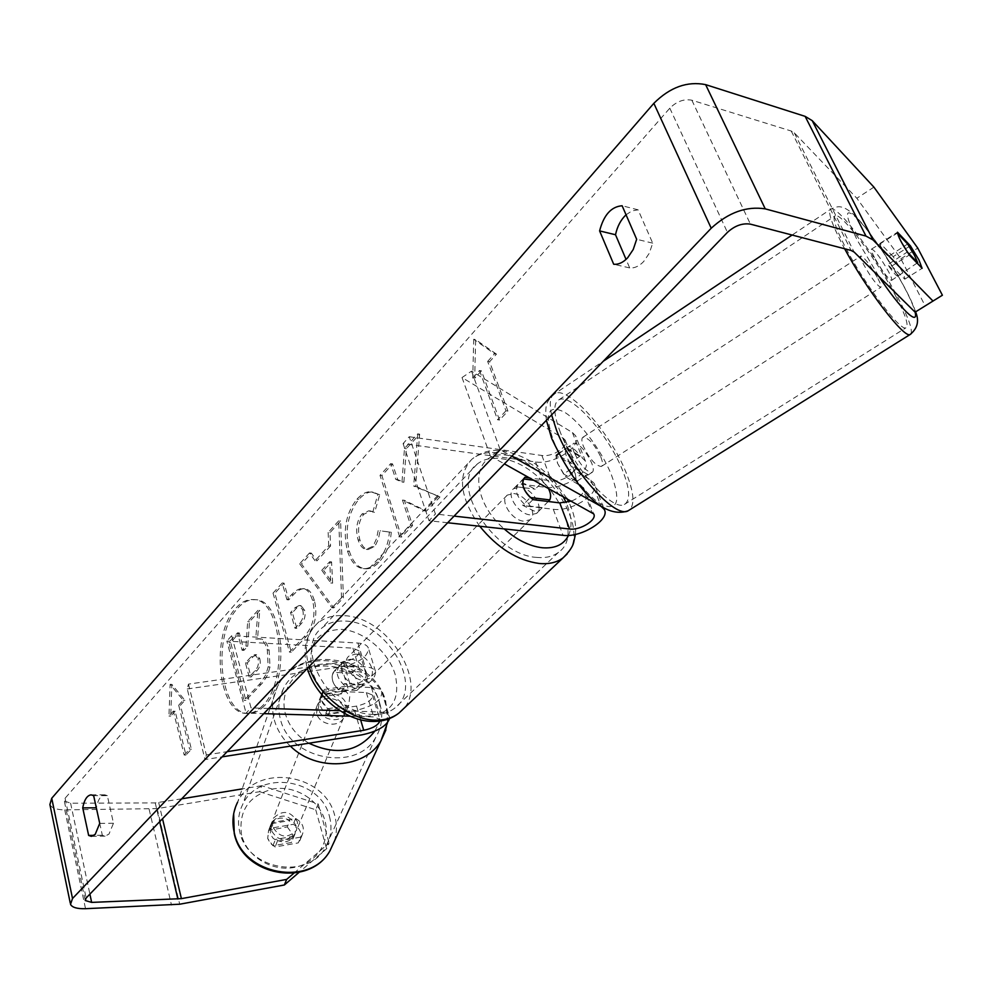 <?xml version="1.0" encoding="UTF-8"?>
<svg xmlns="http://www.w3.org/2000/svg" width="992" height="992" viewBox="0 0 992 992"><rect width="100%" height="100%" fill="white"/><g stroke="black" fill="none" stroke-linecap="round" stroke-linejoin="round"><path stroke-width="0.74" stroke-dasharray="4.96 3.72" d="M571.69 501.022C580.928 496.905 584.883 492.466 583.556 487.692L565.428 476.656L557.591 463.376C555.917 458.812 555.681 455.774 556.896 454.274L575.038 465.595C579.08 471.646 561.931 482.67 551.453 480.847L530.063 478.032M574.715 470.803L566.854 457.498C565.155 452.935 564.907 449.897 566.097 448.421L582.304 458.019L585.392 461.069C592.298 471.498 562.997 490.308 545.042 487.246L518.357 483.823C514.178 490.333 516.894 497.748 526.504 506.069L553.276 509.256C571.28 512.157 600.854 493.408 593.997 483.166L590.922 480.178L574.715 470.803L565.428 476.656M409.225 436.728L541.892 455.477C552.346 457.399 569.309 446.35 565.229 440.163L563.382 438.315L462.024 377.555L471.535 371.144L572.409 432.549L575.509 435.662C582.478 446.288 553.474 465.161 535.568 461.925L403.087 443.61L409.225 436.728L435.401 514.005L454.088 516.1M471.535 371.144L500.228 449.785L511.748 456.246M447.665 522.759L429.015 520.726L435.401 514.005M403.087 443.61L429.015 520.726M462.024 377.555L490.408 456.146L500.228 449.785M490.408 456.146L504.395 463.872M524.384 477.685L518.357 483.823M532.964 499.621L526.504 506.069M556.896 454.274L566.097 448.421M874.473 257.585C871.757 252.303 870.827 249.438 871.683 249.004C875.539 251.112 881.181 258.701 888.609 271.734C891.374 277.066 892.329 279.967 891.473 280.451C887.629 278.355 881.962 270.742 874.473 257.585M891.473 280.451L917.079 263.078M897.946 276.297C896.346 276.086 892.949 272.192 887.766 264.641L907.32 252.018M901.641 242.594L897.524 233.343M871.683 249.004L897.314 233.12M878.118 244.801C879.755 245.061 883.153 248.967 888.324 256.506L907.63 244.007M574.207 452.588C572.21 447.355 572.074 444.23 573.835 443.188C579.514 443.784 585.454 450.356 591.629 462.917C593.675 468.187 593.811 471.361 592.05 472.428C586.371 471.845 580.419 465.236 574.207 452.588M575.174 473.506L576.625 481.442L587.636 474.387L586.508 475.974C583.718 476.619 579.762 473.556 574.628 466.81L563.53 473.965L557.591 463.376L556.202 455.452L569.309 463.078L575.174 473.506M569.309 463.078L580.233 455.998C575.112 449.24 571.144 446.164 568.317 446.784L573.835 443.188M558.806 453.753L568.317 446.784M563.53 473.965L576.625 481.442M877.821 245.818L888.324 256.506M898.219 275.181L887.766 264.641M587.636 474.387L574.628 466.81M567.213 448.272L580.233 455.998M600.83 456.99C602.9 462.26 603.062 465.422 601.326 466.476C595.696 465.856 589.756 459.209 583.507 446.549C581.486 441.316 581.337 438.191 583.06 437.174C588.69 437.819 594.617 444.416 600.83 456.99M877.97 278.591C880.698 283.91 881.628 286.824 880.735 287.333C876.816 285.299 871.137 277.71 863.697 264.579C861.006 259.296 860.101 256.432 860.994 255.961C864.937 258.019 870.592 265.558 877.97 278.591M895.677 295.988C905.646 315.245 909.056 325.86 905.894 327.831C900.252 331.663 863.214 282.422 844.688 245.892C835.239 227.28 832.127 217.211 835.338 215.686C841.749 212.759 877.3 260.412 895.677 295.988M560.455 432.648C553.437 414.172 552.966 403.198 559.054 399.714C571.181 392.844 608.418 434.732 622.406 469.985C630.007 489.044 630.664 500.538 624.365 504.469C612.982 511.835 574.232 468.856 560.455 432.648M262.396 705.895C257.436 710.991 252.266 713.496 246.872 713.384C217.831 714.649 209.982 634.744 235.836 608.183C241.217 602.132 246.958 599.255 253.059 599.577C281.604 598.312 289.329 680.859 262.396 705.895M264.219 705.957C259.259 711.053 254.076 713.546 248.694 713.446C219.629 714.699 211.755 634.855 237.621 608.307C243.015 602.256 248.769 599.391 254.87 599.701C283.427 598.436 291.177 680.946 264.219 705.957M181.697 798.82L155.236 802.9L70.606 803.222L64.282 800.953L65.088 798.238L669.811 108.178C676.705 101.37 684.046 98.716 691.846 100.217L791.244 131.031L794.294 132.829L856.852 198.276L900.872 258.776L925.152 305.846L915.095 312.158C913.793 306.702 910.284 298.555 904.555 287.705C891.622 263.252 869.984 231.533 857.311 218.575C844.192 206.361 844.217 213.677 857.423 240.498L878.924 276.495M415.574 486.291L439.964 496.98L426.461 511.078L404.364 500.29L412.573 525.586L401.562 537.081L381.895 475.614L392.559 463.884L397.668 479.632L403.893 482.236L406.36 448.719L419.628 434.149L415.574 486.291L413.676 486.055L439.964 496.98M330.572 545.997L316.882 560.914L311.364 553.114L301.506 563.952L333.796 607.898L343.418 597.866L340.591 520.986L330.001 532.63L330.572 545.997L328.724 545.823L315.034 560.74L316.882 560.914M107.334 795.646L104.805 794.84C100.75 795.348 97.923 799.676 96.323 807.81L102.325 835.227L105.078 836.144L108.959 834.123L113.485 823.236L107.334 795.646L93.657 795.671M626.039 214.78L631.991 210.887L638.092 209.82L652.699 243.152L649.264 253.282L643.684 261.528C639.183 266.203 634.52 268.336 629.684 267.914L626.051 259.396M496.459 354.132L475.639 339.624L474.684 378.324L481.43 370.834L499.534 420.062L507.916 411.097L489.589 361.758L496.459 354.132L494.524 353.772L473.717 339.264L475.639 339.624M175.125 711.202L170.723 716.1L171.864 684.381L184.921 700.315L180.445 705.287L191.382 749.233L185.95 755.048L175.125 711.202L173.364 711.152L184.177 755.024L185.95 755.048M314.365 600.507L314.315 600.346C311.984 592.819 308.735 588.95 304.569 588.74C301.06 588.554 297.327 590.587 293.384 594.828L288.759 599.85L284.047 583.135L274.858 593.241L291.288 652.203L305.97 636.889C315.059 626.832 317.849 614.705 314.365 600.507L312.468 600.21C310.136 592.683 306.888 588.814 302.734 588.591C299.212 588.405 295.492 590.438 291.561 594.692L286.924 599.714L288.759 599.85M379.713 494.785L373.029 492.156C368.801 491.412 364.052 493.818 358.782 499.398C347.671 513.472 344.522 530.732 349.345 551.155L349.395 551.329C352.941 562.166 358.211 567.982 365.23 568.763C369.706 569.185 374.269 567.052 378.944 562.34C386.421 553.858 390.526 543.814 391.232 532.245L380.035 530.794L378.46 538.718L376.042 544.137L373.972 546.828L368.082 549.543C364.585 549.072 361.894 545.96 359.997 540.206L359.947 540.032C357.256 529.728 358.546 521.135 363.828 514.253L370.636 511.004L374.629 512.418L379.713 494.785L371.157 491.933C366.928 491.189 362.179 493.607 356.909 499.187C345.799 513.273 342.662 530.546 347.473 550.982L347.522 551.155C351.069 562.005 356.339 567.821 363.345 568.602C367.821 569.024 372.384 566.878 377.047 562.179C384.536 553.672 388.628 543.628 389.335 532.047L391.232 532.245M652.699 243.152L636.666 239.283M113.485 823.236L99.721 823.385M259.656 791.69L315.741 809.782L318.172 803.904L261.752 785.689L259.656 791.69L157.182 808.616L64.74 809.856C56.532 809.782 51.584 808.009 49.898 804.524M261.752 785.689L242.184 788.9M893.172 256.68L880.115 243.313C880.239 247.058 884.12 254.646 891.758 266.079L904.741 279.211C905.026 278.107 903.997 275.268 901.678 270.692L893.172 256.68L909.267 246.5M942.4 295.219L925.152 305.846M900.872 258.776L917.774 248.112M293.855 873.245L329.121 843.039L326.604 848.743L299.1 872.34M318.172 803.904L329.121 843.039M300.663 837.124L302.101 835.14C304.978 828.159 302.808 822.604 295.591 818.487L272.391 822.467L270.729 824.798L270.394 834.21L273.16 838.314L277.376 841.204L300.663 837.124L298.319 842.878L275.156 846.957L270.394 843.473L267.704 838.476L268.559 830.626L270.221 828.308L293.285 824.327C300.452 828.432 302.61 833.95 299.745 840.906L298.319 842.878M272.391 822.467L270.221 828.308M315.741 809.782L326.604 848.743M873.902 187.128L856.852 198.276M295.591 818.487L293.285 824.327M277.376 841.204L275.156 846.957M102.325 835.227L94.091 835.351M904.741 279.211L922.114 268.336M891.758 266.079L909.329 254.994M880.115 243.313L897.5 232.215M638.092 209.82L622.133 205.753M629.684 267.914L613.701 264.256M257.932 610.353L247.678 621.624L245.966 646.114L242.11 650.281L237.497 632.834L228.867 642.32L244.069 700.352L260.301 683.339L265.769 674.845L268.175 666.86L267.294 649.822C265.124 642.494 262.074 638.798 258.118 638.724L255.725 638.984L257.932 610.353L259.743 610.477L249.488 621.748L247.764 646.214L243.92 650.368L239.295 632.946L230.665 642.419L245.88 700.414L263.091 682.273L267.592 674.92L269.998 666.946L269.117 649.921C266.947 642.593 263.884 638.898 259.929 638.823L257.536 639.084L259.743 610.477M268.175 666.86L269.998 666.946M244.069 700.352L245.88 700.414M228.867 642.32L230.665 642.419M237.497 632.834L239.295 632.946M242.11 650.281L243.92 650.368M245.966 646.114L247.764 646.214M247.678 621.624L249.488 621.748M255.725 638.984L257.536 639.084M473.717 339.264L472.762 378.002L474.684 378.324M472.762 378.002L479.496 370.5L481.43 370.834M479.496 370.5L497.587 419.765L499.534 420.062M489.589 361.758L487.655 361.423L505.97 410.8L507.916 411.097M505.97 410.8L497.587 419.765M487.655 361.423L494.524 353.772M184.177 755.024L189.621 749.208L191.382 749.233M173.364 711.152L168.962 716.05L170.116 684.319L183.16 700.265L178.696 705.238L180.445 705.287M178.696 705.238L189.621 749.208M183.16 700.265L184.921 700.315M170.116 684.319L171.864 684.381M168.962 716.05L170.723 716.1M315.034 560.74L309.516 552.953L311.364 553.114M309.516 552.953L299.671 563.791L301.506 563.952M299.671 563.791L331.936 607.774L333.796 607.898M331.936 607.774L341.546 597.73L343.418 597.866M341.546 597.73L338.743 520.8L340.591 520.986M338.743 520.8L328.154 532.444L330.001 532.63M328.154 532.444L328.724 545.823M321.78 570.264L329.704 561.72L330.77 582.986L321.78 570.264L323.628 570.425L331.551 561.881L332.63 583.135L323.628 570.425M329.704 561.72L331.551 561.881M330.77 582.986L332.63 583.135M286.924 599.714L282.224 582.998L284.047 583.135M282.224 582.998L273.036 593.104L274.858 593.241M273.036 593.104L289.453 652.104L291.288 652.203M289.453 652.104L304.122 636.777C313.199 626.721 316.002 614.581 312.517 600.371M302.684 609.844C304.036 615.164 302.944 619.727 299.41 623.546L294.971 628.258L290.544 612.535L294.996 607.749L299.088 605.517L302.684 609.844L304.519 609.981C305.871 615.288 304.792 619.851 301.258 623.67L296.806 628.37L292.38 612.659L296.844 607.873L300.923 605.653L304.519 609.981M294.971 628.258L296.806 628.37M290.544 612.535L292.38 612.659M438.055 496.756L424.551 510.868L402.467 500.067L410.663 525.388L399.664 536.883L380.01 475.379L390.674 463.636L395.771 479.396L401.996 482.013L404.476 448.458L417.719 433.876L419.628 434.149M417.719 433.876L413.676 486.055M404.476 448.458L406.36 448.719M401.996 482.013L403.893 482.236M395.771 479.396L397.668 479.632M390.674 463.636L392.559 463.884M380.01 475.379L381.895 475.614M399.664 536.883L401.562 537.081M410.663 525.388L412.573 525.586M402.467 500.067L404.364 500.29M424.551 510.868L426.461 511.078M389.335 532.047L380.035 530.794M378.15 530.596L376.576 538.52L374.158 543.951L372.087 546.642L366.209 549.37C362.712 548.898 360.022 545.786 358.124 540.02L358.075 539.846C355.384 529.542 356.674 520.936 361.956 514.042L368.751 510.806L374.629 512.418M372.744 512.207L377.828 494.574M259.755 658.564L259.805 658.738C260.921 663.499 259.929 667.529 256.829 670.852L250.988 677.015L247.268 662.978L253.109 656.729L256.63 654.745L259.755 658.564L257.982 658.651C259.098 663.412 258.106 667.442 255.006 670.766L249.178 676.928L250.988 677.015M249.178 676.928L245.458 662.892L251.298 656.642L254.82 654.646L257.945 658.477M245.458 662.892L247.268 662.978M324.297 689.452L350.412 685.608C361.162 683.153 366.408 679.458 366.147 674.498L360.084 671.906L334.577 670.704C330.038 677.325 332.084 684.269 340.715 691.536L366.321 692.528L372.384 695.045C372.62 699.918 367.325 703.601 356.512 706.093L330.274 710.061L326.157 707.47L322.636 703.08L321.619 700.575L322.462 691.945L324.297 689.452L322.512 694.189L348.527 690.333C366.928 686.142 375.906 679.793 375.472 671.299C374.083 668.67 370.648 667.194 365.143 666.847L339.586 665.595C335.06 672.216 337.131 679.173 345.786 686.464L371.43 687.518C376.948 687.816 380.395 689.254 381.771 691.821C382.156 700.191 373.091 706.502 354.603 710.756L327.583 714.314L322.995 710.818L319.846 705.287L320.689 696.682L322.512 694.189M366.147 674.498L358.968 650.839C359.253 655.873 354.057 659.606 343.368 661.999L188.468 684.12L187.24 688.969L205.034 759.55L222.121 756.859M187.24 688.969L341.533 666.798C359.823 662.681 368.726 656.295 368.23 647.652C366.829 644.974 363.382 643.436 357.914 643.039L231.669 635.711L251.05 707.904L246.09 713.124L263.76 713.645M389.583 718.53L389.199 716.075C387.835 713.558 384.388 712.182 378.857 711.934L340.008 710.718M358.968 650.839L352.916 648.136L226.87 641.08L246.09 713.124M379.924 721.048L379.762 719.312L373.686 716.894L350.201 716.199M268.745 708.462L251.05 707.904M231.669 635.711L226.87 641.08M188.468 684.12L206.361 754.924L205.034 759.55M206.361 754.924L227.118 751.676M334.577 670.704L339.586 665.595M340.715 691.536L345.786 686.464M330.274 710.061L328.464 714.748M520.081 487.208C532.171 488.151 544.608 507.916 536.498 513.434L530.224 514.885C518.134 514.104 505.56 494.177 513.62 488.684L520.081 487.208M548.179 501.481L540.342 509.628L534.08 511.066L522.635 505.25L530.36 497.525M523.516 478.938L515.865 486.712L517.415 484.828L523.875 483.364L535.196 489.168L542.872 481.467L548.167 488.027M534.217 480.339L542.872 481.467M350.337 659.283C361.981 659.296 372.608 677.561 364.337 683.476L358.162 685.336C346.518 685.447 335.78 667.095 343.976 661.193L350.337 659.283M356.922 690.444L363.035 684.406L361.262 686.526L355.086 688.386L344.46 683.624L338.384 689.713C332.469 683.711 330.758 677.933 333.262 672.353L351.751 673.208C357.604 679.098 359.327 684.852 356.922 690.444L338.384 689.713M351.751 673.208L357.814 667.12L347.299 662.358L340.938 664.268L333.262 672.353M339.301 666.215L357.814 667.12M363.035 684.406L344.46 683.624M542.029 507.569L522.635 505.25M515.865 486.712L535.196 489.168M513.794 493.582C525.872 494.487 538.234 514.203 530.112 519.734L523.85 521.209C511.76 520.465 499.261 500.588 507.334 495.082L513.794 493.582M355.421 654.125C367.09 654.162 377.766 672.477 369.495 678.392L363.32 680.227C351.652 680.314 340.864 661.912 349.06 656.022L355.421 654.125M373.649 714.401C331.948 715.344 292.876 649.14 321.817 628.097C328.067 622.864 335.941 620.533 345.439 621.104C387.066 621.835 424.762 686.848 394.853 708.04C389.186 712.467 382.118 714.587 373.649 714.401M537.032 557.417C493.818 555.47 448.483 483.761 477.115 464.169C483.228 459.234 491.214 457.411 501.096 458.701C544.174 462.582 587.822 532.394 558.521 552.308C552.99 556.5 545.823 558.211 537.032 557.417M271.027 829.957L271.982 821.872C281.17 813.056 289.193 814.32 296.038 825.642L294.984 834.012C285.721 842.605 277.735 841.253 271.027 829.957M287.296 826.931L292.504 834.148L291.437 842.493L272.924 845.742L267.704 838.463L268.658 830.428L287.296 826.931L289.9 820.52C282.373 816.441 276.185 817.507 271.324 823.707L268.844 830.118M272.924 845.742L275.454 839.418C283.055 843.522 289.267 842.431 294.078 836.169L291.437 842.493M318.395 708.846L319.325 700.067C324.372 689.8 343.592 693.061 346.344 704.618L345.303 713.707C340.132 723.776 321.036 720.353 318.395 708.846M327.695 708.71L348.725 705.523L346.431 711.016C341.112 717.749 334.143 718.816 325.5 714.203L327.695 708.71L321.619 700.575L322.76 691.412L320.602 696.967C325.959 690.308 332.903 689.279 341.446 693.867L343.703 688.312L349.779 696.372L348.738 705.498L345.303 713.707M343.703 688.312L322.76 691.412M271.324 823.707L289.9 820.52M294.078 836.169L275.454 839.418M346.431 711.016L325.5 714.203M320.602 696.967L341.446 693.867M316.622 713.384L317.552 704.63C322.574 694.388 341.719 697.636 344.46 709.156L343.418 718.208C338.272 728.252 319.238 724.854 316.622 713.384M272.44 826.373L273.383 818.264C282.596 809.435 290.656 810.687 297.538 822.046L296.484 830.44C287.184 839.058 279.174 837.694 272.44 826.373M329.48 816.552C332.407 827.7 330.993 838.141 325.215 847.862C307.57 880.412 247.293 869.5 239.779 831.99C237.435 822.232 238.427 813.018 242.755 804.338C258.738 769.246 320.8 778.348 329.48 816.552M379.862 703.774C383.309 715.864 381.908 727.124 375.658 737.552C356.624 772.508 289.218 759.661 280.339 718.89C277.599 708.288 278.578 698.331 283.278 689.043C300.601 651.459 369.57 662.408 379.862 703.774M572.409 432.549L582.304 458.019M590.922 480.178L600.929 505.932M553.276 509.256L563.022 535.308M581.721 485.919L591.815 512.132M541.892 455.477L551.453 480.847M535.568 461.925L545.042 487.246M563.382 438.315L573.19 463.785M910.854 334.044C912.863 330.175 908.759 318.432 898.554 298.803C877.994 259.048 838.29 205.79 831.048 209.014C827.452 210.688 830.924 221.923 841.452 242.718L844.651 248.769M551.602 414.879C549.035 403.025 550.176 395.907 555.024 393.526C568.639 385.863 610.241 432.686 625.902 472.105C634.458 493.47 635.202 506.366 628.134 510.793M553.238 440.15C563.109 465.335 586.458 496.161 601.871 504.618C617.83 511.128 620.98 501.121 611.32 474.598C601.499 450.492 580.097 421.823 564.609 412.263C547.968 403.93 544.174 413.23 553.238 440.15M65.088 798.238L86.143 898.008M669.811 108.178L727.434 232.376M794.294 132.829L854.124 252.055M791.244 131.031L851.074 250.443M691.846 100.217L750.411 224.142M70.606 803.222L89.888 894.114M155.236 802.9L159.662 821.698M158.695 802.602L162.514 818.735M157.182 808.616L179.701 904.22M149.147 809.336L171.504 905.163M64.74 809.856L85.523 908.697M267.344 649.983L269.167 650.082M267.294 649.822L269.117 649.921M259.259 684.468L261.082 684.542M312.468 600.21L314.315 600.346M291.561 594.692L293.384 594.828M304.122 636.777L305.97 636.889M299.41 623.546L301.258 623.67M294.996 607.749L296.844 607.873M302.634 609.683L304.47 609.807M356.909 499.187L358.782 499.398M347.473 550.982L349.345 551.155M347.522 551.155L349.395 551.329M377.047 562.179L378.944 562.34M372.087 546.642L373.972 546.828M358.124 540.02L359.997 540.206M358.075 539.846L359.947 540.032M361.956 514.042L363.828 514.253M257.982 658.651L259.805 658.738M251.298 656.642L253.109 656.729M255.006 670.766L256.829 670.852M354.603 710.756L361.77 734.886M341.533 666.798L348.527 690.333M371.43 687.518L378.857 711.934M356.512 706.093L360.604 719.783M366.321 692.528L373.686 716.894M352.916 648.136L360.084 671.906M357.914 643.039L365.143 666.847M343.368 661.999L350.412 685.608M398.958 713.05C432.5 689.316 390.389 616.615 343.802 615.685C333.101 615.028 324.235 617.644 317.204 623.559C306.367 633.665 303.664 648.024 309.082 666.612M341.347 629.374C363.32 630.652 388.083 651.36 395.089 674.163C400.756 699.98 391.542 713.992 367.449 716.224C345.104 715.802 318.655 693.954 312.046 670.294C307.309 643.994 317.068 630.354 341.347 629.374M479.756 526.256C459.742 497.19 457.163 474.808 472.006 459.135C478.876 453.555 487.89 451.509 499.013 452.997C544.05 457.287 592.063 527.397 567.102 553.995M568.515 535.407C572.508 526.343 571.727 515.406 566.159 502.597M562.898 496.161C548.737 473.568 530.584 460.003 508.45 455.489C471.87 448.334 467.455 497.451 504.196 528.91M334.378 841.216C336.995 832.834 337.106 824.315 334.738 815.647C324.942 772.83 255.353 762.774 237.584 802.23L233.666 813.824M241.552 835.053C238.303 810.799 248.88 795.423 273.271 788.925C295.306 785.168 319.3 799.85 324.917 820.644C330.869 841.39 316.646 863.524 294.078 867.467C271.597 871.732 246.723 856.344 241.552 835.053M290.383 746.12C282.385 738.47 277.016 729.69 274.276 719.808C271.25 708.04 272.316 696.992 277.487 686.675C296.769 644.403 374.071 656.543 385.677 702.894C388.405 712.082 388.48 721.122 385.9 729.976M374.74 731.191C380.519 721.482 381.796 711.004 378.584 699.744C371.913 677.065 344.844 660.684 320.23 664.33C295.529 667.641 278.901 690.606 285.386 713.831C288.994 726.144 296.831 735.928 308.896 743.206M603.533 507.656L593.997 483.166M583.556 487.692L593.65 513.856M585.392 461.069L575.509 435.662M565.229 440.163L575.038 465.595M915.566 311.86C913.607 305.734 910.073 297.848 904.94 288.176C892.044 263.884 871.249 233.108 857.658 218.513C842.754 202.963 837.248 206.435 831.048 209.014L792.124 235.042M546.394 420.286C544.583 404.662 546.642 400.805 555.024 393.526L603.198 361.311M592.05 472.428L586.508 475.974M551.837 438.762L551.527 437.98M601.326 466.476L880.735 287.333M583.06 437.174L860.994 255.961M559.054 399.714L835.338 215.686M624.365 504.469L905.894 327.831M246.872 713.384L248.694 713.446M85.138 899.98L64.282 800.953M270.729 824.798L268.559 830.626M70.506 904.344L70.246 903.055M302.101 835.14L299.745 840.906M91.14 794.852L104.805 794.84M105.078 836.144L91.363 836.355M253.059 599.577L254.87 599.701M258.118 638.724L259.929 638.823M304.569 588.74L302.734 588.591M300.923 605.653L299.088 605.517M365.23 568.763L363.345 568.602M368.082 549.543L366.209 549.37M370.636 511.004L368.751 510.806M373.029 492.156L371.157 491.933M254.82 654.646L256.63 654.745M322.462 691.945L320.689 696.682M381.771 691.821L389.199 716.075M372.384 695.045L379.762 719.312M375.472 671.299L368.23 647.652M575.397 534.403C576.389 523.925 574.17 513.112 568.751 501.989M566.891 498.368L551.49 477.549L536.238 464.504C525.648 457.783 514.848 453.27 503.824 450.951C492.044 448.992 481.442 451.72 472.006 459.135L317.204 623.559C305.548 635.19 302.262 650.132 307.359 668.397M540.342 509.628L536.498 513.434M517.415 484.828L513.62 488.684M364.337 683.476L361.262 686.526M343.976 661.193L340.938 664.268M530.112 519.734L369.495 678.392M507.334 495.082L349.06 656.022M477.115 464.169L321.817 628.097M558.521 552.308L394.853 708.04M387.525 722.709L385.739 701.22C373.798 654.894 297.749 643.002 277.487 686.675L237.584 802.23M271.982 821.872L268.658 830.428M294.984 834.012L291.45 842.468M319.325 700.067L322.561 691.759M317.552 704.63L273.383 818.264M343.418 718.208L296.484 830.44M375.658 737.552L325.215 847.862M283.278 689.043L242.755 804.338"/><path stroke-width="1.49" d="M511.748 456.246L601.115 506.404L604.178 509.318C610.96 519.337 581.089 538.011 563.022 535.308L447.665 522.759M504.395 463.872L593.65 513.856C597.618 519.672 580.146 530.621 569.594 529.009L454.088 516.1M530.063 478.032L524.731 477.338C520.564 483.848 523.305 491.276 532.964 499.621L559.761 502.907L571.69 501.022M897.524 233.343L907.63 244.007L914.388 255.142L917.699 262.694L907.32 252.018M917.079 263.078L917.699 262.694M907.42 251.956L901.641 242.594M558.806 453.753L556.202 455.452M299.1 872.34L284.357 884.988L286.651 879.408L181.4 898.64L91.648 902.398L85.262 900.525L86.143 898.008L727.434 232.376C734.799 225.68 742.462 222.94 750.411 224.142L851.074 250.443L854.124 252.055L915.095 312.158L942.4 295.219L917.774 248.112L873.902 187.128L812.212 120.64L873.034 239.94L933.038 301.097M626.051 259.396L615.511 234.744C617.297 226.436 620.806 219.79 626.039 214.78M636.666 239.283L633.231 249.488L627.651 257.796C623.162 262.52 618.512 264.678 613.701 264.256L599.602 230.9C603.744 214.991 611.258 206.609 622.133 205.753L636.666 239.283M95.22 834.334L99.721 823.385L93.657 795.671L91.14 794.852C87.122 795.361 84.308 799.701 82.72 807.885L88.648 835.438L91.363 836.355L95.22 834.334M70.246 903.055L49.898 804.524L51.733 798.262L653.84 103.329C670.009 87.222 687.282 80.997 705.622 84.63L805.132 116.362L812.212 120.64M284.357 884.988L179.701 904.22L85.523 908.697C77.165 908.932 72.156 907.469 70.506 904.344L72.515 898.516L711.214 228.234C728.512 212.412 746.53 205.952 765.241 208.866L865.979 236.084L873.034 239.94M242.184 788.9L181.697 798.82M897.5 232.215L910.371 245.793L918.914 259.867L922.114 268.336L909.329 254.994C901.691 243.486 897.748 235.898 897.5 232.215M909.267 246.5L910.371 245.793M286.651 879.408L293.855 873.245M96.311 807.81L82.72 807.885M94.091 835.351L88.648 835.438M615.511 234.744L599.602 230.9M222.121 756.859L361.77 734.886C377.419 731.563 386.694 726.107 389.583 718.53M227.118 751.676L363.729 730.286C372.558 728.45 377.952 725.363 379.924 721.048M350.201 716.199L263.76 713.645M340.008 710.718L268.745 708.462M548.167 488.027C550.709 492.714 551.254 496.67 549.779 499.906L530.36 497.525C523.652 490.73 521.37 484.542 523.516 478.938L534.217 480.339M548.179 501.481L549.779 499.906M559.761 502.907L569.594 529.009M844.651 248.769C866.413 289.515 904.022 338.458 910.036 334.564L910.854 334.044M915.095 312.158C918.89 326.777 900.401 309.033 878.924 276.495M915.566 311.86C919.435 320.875 917.588 328.439 910.036 334.564L628.134 510.793C615.437 519.089 571.95 470.89 556.549 430.305L551.602 414.879M51.733 798.262L72.515 898.516M653.84 103.329L711.214 228.234M89.888 894.114L91.648 902.398M159.662 821.698L177.866 899.037M162.514 818.735L181.4 898.64M705.622 84.63L765.241 208.866M805.132 116.362L865.979 236.084M360.604 719.783L363.729 730.286M309.082 666.612C317.49 694.474 349.308 720.043 375.385 720.118C384.784 720.316 392.646 717.948 398.958 713.05C391.493 718.902 382.627 721.692 372.372 721.444C345.142 721.072 315.134 696.024 307.359 668.397M567.102 553.995L563.134 557.802C556.971 562.452 549.01 564.349 539.251 563.493C517.365 560.455 497.538 548.043 479.756 526.256M504.196 528.91C516.77 539.921 529.468 546.208 542.277 547.758C555.074 548.762 563.828 544.645 568.515 535.407M566.159 502.597L562.898 496.161M237.584 802.23C232.822 811.865 231.744 822.095 234.335 832.933C242.656 874.87 310.012 887.208 329.877 850.938L334.378 841.216M385.9 729.976L380.891 740.962C364.808 768.775 316.262 771.962 290.383 746.12M308.896 743.206C336.437 755.941 358.385 751.936 374.74 731.191M604.178 509.318L603.533 507.656M628.134 510.793C598.387 521.098 568.949 475.056 551.837 438.762M603.198 361.311L792.124 235.042M551.527 437.98L546.394 420.286M575.397 534.403L573.748 542.19C572.905 546.369 569.371 551.577 563.134 557.802L398.958 713.05M568.751 501.989L566.891 498.368M233.666 813.824L234.236 833.54M387.525 722.709L380.891 740.962L329.877 850.938C309.219 888.038 242.966 875.874 234.335 833.937"/></g></svg>
